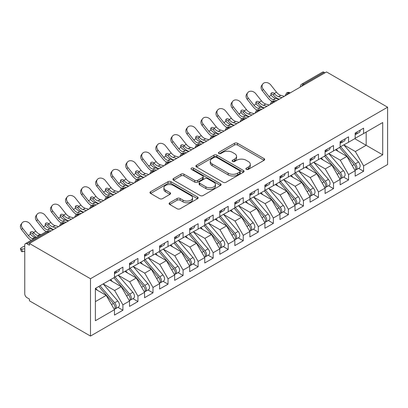<?xml version="1.0" encoding="UTF-8"?>
<svg xmlns="http://www.w3.org/2000/svg" width="408" height="408" viewBox="0 0 408 408"><rect width="100%" height="100%" fill="white"/><g stroke="black" fill="none" stroke-linecap="round" stroke-linejoin="round"><path stroke-width="0.61" d="M246.304 169.371A1.464 0.841 0 0 0 248.375 169.371L264.063 160.313A2.086 1.204 0 0 0 264.675 159.457A2.086 1.204 0 0 0 264.063 158.605L237.481 143.259A2.086 1.204 0 0 0 234.529 143.259L218.841 152.317A1.464 0.841 0 0 0 218.413 152.913A1.464 0.841 0 0 0 218.841 153.515A1.464 0.841 0 0 0 220.906 153.515L222.936 152.342A6.681 3.856 0 0 1 232.387 152.342L234.605 153.617A6.681 3.856 0 0 1 236.558 156.346A6.681 3.856 0 0 1 234.605 159.074L232.575 160.247A1.464 0.841 0 0 0 232.147 160.844A1.464 0.841 0 0 0 232.575 161.441A1.464 0.841 0 0 0 234.641 161.441L236.671 160.268A6.681 3.856 0 0 1 246.121 160.268L248.334 161.548A6.681 3.856 0 0 1 250.293 164.276A6.681 3.856 0 0 1 248.334 167.005L246.304 168.178A1.464 0.841 0 0 0 245.876 168.774A1.464 0.841 0 0 0 246.304 169.371L246.304 168.178M169.703 202.766A2.086 1.204 0 0 0 169.091 203.623A2.086 1.204 0 0 0 169.703 204.474L177.164 208.779A2.086 1.204 0 0 0 180.117 208.779L197.538 198.716A2.086 1.204 0 0 0 198.15 197.865A2.086 1.204 0 0 0 197.538 197.013L170.957 181.667A2.086 1.204 0 0 0 168.004 181.667L150.583 191.729A2.086 1.204 0 0 0 149.971 192.581A2.086 1.204 0 0 0 150.583 193.433L159.589 198.635A2.086 1.204 0 0 0 162.542 198.635L169.998 194.325A2.086 1.204 0 0 0 170.61 193.474A2.086 1.204 0 0 0 169.998 192.622L165.531 190.041A5.584 3.223 0 0 1 163.899 187.762A5.584 3.223 0 0 1 167.346 184.783A5.584 3.223 0 0 1 173.431 185.482L190.929 195.585A5.584 3.223 0 0 1 192.566 197.865A5.584 3.223 0 0 1 189.118 200.843A5.584 3.223 0 0 1 183.029 200.144L180.117 198.461A2.086 1.204 0 0 0 177.164 198.461L169.703 202.766L169.703 204.474M326.522 71.936L387.6 107.202L90.484 278.74L29.407 243.474L326.522 71.936M223.084 182.264A2.086 1.204 0 0 0 226.037 182.264L243.464 172.207A2.086 1.204 0 0 0 244.076 171.35A2.086 1.204 0 0 0 243.464 170.498L216.883 155.152A2.086 1.204 0 0 0 213.93 155.152L196.508 165.214A2.086 1.204 0 0 0 195.896 166.066A2.086 1.204 0 0 0 196.508 166.918L223.084 182.264M191.995 169.687A1.464 0.841 0 0 1 193.479 169.891L193.479 168.157L220.504 183.758A2.086 1.204 0 0 1 221.111 184.61A2.086 1.204 0 0 1 220.504 185.462L203.077 195.524A2.086 1.204 0 0 1 200.124 195.524L173.543 180.178L173.543 178.469A2.086 1.204 0 0 0 172.931 179.321A2.086 1.204 0 0 0 173.543 180.178M173.543 178.469L180.999 174.165A2.086 1.204 0 0 1 183.952 174.165L194.733 180.387A2.086 1.204 0 0 0 197.686 180.387L202.633 177.531A2.086 1.204 0 0 0 203.245 176.679A2.086 1.204 0 0 0 202.633 175.828L191.413 169.351A1.464 0.841 0 0 1 190.985 168.754A1.464 0.841 0 0 1 191.888 167.974A1.464 0.841 0 0 1 193.479 168.157M29.407 243.474L29.407 245.213L26.999 243.821A3.193 1.841 -120 0 0 25.403 243.663A3.193 1.841 -120 0 0 24.745 245.126L24.745 293.765A3.193 1.841 -120 0 0 26.999 297.672L29.407 299.064L29.407 300.798L90.484 336.065L90.484 278.74M90.484 336.065L387.6 164.526L387.6 107.202M354.731 138.684L382.709 154.841L382.709 122.533L363.605 133.559L363.605 128.173L355.179 133.039L355.179 138.424L348.56 142.244L348.56 136.859L340.134 141.724L340.134 147.109L333.52 150.929L333.52 145.549L325.094 150.409L325.094 155.795L318.475 159.615L318.475 154.234L310.049 159.095L310.049 164.48L303.43 168.3L303.43 162.919L295.004 167.78L295.004 173.165L288.385 176.99L288.385 171.605L279.959 176.465L279.959 181.851L273.345 185.676L273.345 180.29L264.92 185.15L264.92 190.536L258.3 194.361L258.3 188.975L249.875 193.836L249.875 199.221L243.255 203.046L243.255 197.661L234.829 202.521L234.829 207.907L228.21 211.732L228.21 206.346L219.785 211.206L219.785 216.592L213.165 220.417L213.165 215.031L204.745 219.892L204.745 225.277L198.125 229.102L198.125 223.717L189.7 228.582L189.7 233.963L183.08 237.787L183.08 232.402L174.655 237.267L174.655 242.648L168.035 246.473L168.035 241.087L159.61 245.953L159.61 251.333L152.99 255.158L152.99 249.773L144.565 254.638L144.565 260.024L137.95 263.843L137.95 258.458L129.525 263.323L129.525 268.709L122.905 272.529L122.905 267.143L114.48 272.009L114.48 277.394L95.375 288.42L95.375 320.734L114.48 309.703L106.207 295.372L95.375 289.119M382.709 154.841L363.605 165.872L355.332 151.541L343.898 144.937M358.606 168.371L363.605 171.258L363.605 165.872M363.605 171.258L355.179 176.118L355.179 170.733L348.56 174.558L340.287 160.227L328.853 153.622M343.561 177.057L348.56 179.943L348.56 174.558M348.56 179.943L340.134 184.804L340.134 179.418L333.52 183.243L325.242 168.912L313.808 162.308M328.517 185.742L333.52 188.629L333.52 183.243M333.52 188.629L325.094 193.489L325.094 188.103L318.475 191.928L310.197 177.597L298.768 170.993L313.37 188.052L310.213 189.878A4.253 2.458 60 0 1 311.855 193.922A4.253 2.458 60 0 1 310.973 195.871A4.253 2.458 60 0 1 310.284 196.064M313.471 194.427L318.475 197.314L318.475 191.928M318.475 197.314L310.049 202.174L310.049 196.794L303.43 200.614L295.157 186.283L283.723 179.683M298.432 203.113L303.43 205.999L303.43 200.614M303.43 205.999L295.004 210.859L295.004 205.479L288.385 209.299L280.112 194.968L268.678 188.369L283.285 205.423L280.123 207.249A4.253 2.458 60 0 1 281.765 211.293A4.253 2.458 60 0 1 280.888 213.241A4.253 2.458 60 0 1 280.199 213.435M283.387 211.798L288.385 214.684L288.385 209.299M288.385 214.684L279.959 219.545L279.959 214.164L273.345 217.984L265.067 203.653L253.633 197.054L268.24 214.108L265.078 215.934A4.253 2.458 60 0 1 266.725 219.978A4.253 2.458 60 0 1 265.843 221.927A4.253 2.458 60 0 1 265.154 222.12M268.342 220.483L273.345 223.37L273.345 217.984M273.345 223.37L264.92 228.235L264.92 222.85L258.3 226.669L250.022 212.339L238.593 205.739M253.297 229.169L258.3 232.055L258.3 226.669M258.3 232.055L249.875 236.921L249.875 231.535L243.255 235.355L234.983 221.024L223.548 214.424M238.257 237.854L243.255 240.74L243.255 235.355M243.255 240.74L234.829 245.606L234.829 240.22L228.21 244.04L219.938 229.709L208.503 223.11M223.212 246.539L228.21 249.426L228.21 244.04M228.21 249.426L219.785 254.291L219.785 248.906L213.165 252.725L204.893 238.394L193.458 231.795M208.167 255.224L213.165 258.111L213.165 252.725M213.165 258.111L204.745 262.976L204.745 257.591L198.125 261.411L189.847 247.08L178.413 240.48M193.122 263.91L198.125 266.796L198.125 261.411M198.125 266.796L189.7 271.662L189.7 266.276L183.08 270.096L174.808 255.765L163.373 249.166M178.077 272.595L183.08 275.482L183.08 270.096M183.08 275.482L174.655 280.347L174.655 274.961L168.035 278.781L159.763 264.45L148.328 257.851M163.037 281.28L168.035 284.167L168.035 278.781M168.035 284.167L159.61 289.032L159.61 283.647L152.99 287.467L144.718 273.136L133.283 266.536M147.992 289.966L152.99 292.852L152.99 287.467M152.99 292.852L144.565 297.718L144.565 292.332L137.95 296.152L129.673 281.821L118.238 275.221M132.947 298.651L137.95 301.538L137.95 296.152M137.95 301.538L129.525 306.403L129.525 301.017L122.905 304.837L114.628 290.506L103.198 283.907M117.902 307.336L122.905 310.223L122.905 304.837M122.905 310.223L114.48 315.088L114.48 309.703M114.48 277.221L122.905 272.529M95.375 301.624L106.207 295.372M129.525 268.535L137.95 263.843M114.628 290.506L121.247 286.686L109.813 280.087M129.525 301.017L121.247 286.686M144.565 259.845L152.99 255.158M129.673 281.821L136.292 278.001L124.858 271.402M144.565 292.332L136.292 278.001M159.61 251.16L168.035 246.473M144.718 273.136L151.337 269.316L139.903 262.711M159.61 283.647L151.337 269.316M174.655 242.474L183.08 237.787M159.763 264.45L166.382 260.63L154.948 254.026M174.655 274.961L166.382 260.63M189.7 233.789L198.125 229.102M174.808 255.765L181.422 251.945L169.993 245.341M189.7 266.276L181.422 251.945M204.745 225.104L213.165 220.417M189.847 247.08L196.467 243.26L185.033 236.655M204.745 257.591L196.467 243.26M219.785 216.419L228.21 211.732M204.893 238.394L211.512 234.575L200.078 227.97M219.785 248.906L211.512 234.575M234.829 207.733L243.255 203.046M219.938 229.709L226.557 225.889L215.123 219.285M234.829 240.22L226.557 225.889M249.875 199.048L258.3 194.361M234.983 221.024L241.602 217.204L230.168 210.599M249.875 231.535L241.602 217.204M264.92 190.363L273.345 185.676M250.022 212.339L256.642 208.519L245.208 201.914M264.92 222.85L256.642 208.519M279.959 181.677L288.385 176.99M265.067 203.653L271.687 199.833L260.253 193.229M279.959 214.164L271.687 199.833M295.004 172.992L303.43 168.3M280.112 194.968L286.732 191.148L275.298 184.544M295.004 205.479L286.732 191.148M310.049 164.307L318.475 159.615M295.157 186.283L301.777 182.458L290.343 175.858M310.049 196.794L301.777 182.458M325.094 155.621L333.52 150.929M310.197 177.597L316.817 173.772L305.383 167.173M325.094 188.103L316.817 173.772M340.134 146.936L348.56 142.244M325.242 168.912L331.862 165.087L320.428 158.488M340.134 179.418L331.862 165.087M325.018 72.808L324.115 72.282L303.465 84.206L304.368 84.726M301.66 86.292A3.193 1.841 120 0 1 303.465 84.206A3.193 1.841 60 0 0 301.874 84.048L322.519 72.124A3.193 1.841 60 0 1 324.115 72.282M355.179 138.251L363.605 133.559M355.332 151.541L366.165 145.289L366.165 132.085L382.709 122.533M340.287 160.227L346.907 156.402L335.473 149.802M355.179 170.733L346.907 156.402M289.252 93.457L288.349 92.932A3.193 1.841 -120 0 0 286.753 92.774A3.193 1.841 -120 0 0 286.717 92.8L285.233 95.498A3.193 1.841 0 0 0 285.263 95.758M274.207 102.143L273.304 101.618A3.193 1.841 -120 0 0 271.708 101.459A3.193 1.841 -120 0 0 271.672 101.485L270.188 104.183A3.193 1.841 0 0 0 270.218 104.443M259.162 110.828L258.259 110.303A3.193 1.841 -120 0 0 256.668 110.145A3.193 1.841 -120 0 0 256.627 110.17L255.143 112.868A3.193 1.841 0 0 0 255.173 113.128M244.122 119.513L243.219 118.988A3.193 1.841 -120 0 0 241.623 118.83A3.193 1.841 -120 0 0 241.582 118.856L240.098 121.553A3.193 1.841 0 0 0 240.134 121.814M229.077 128.199L228.174 127.678A3.193 1.841 -120 0 0 226.578 127.52A3.193 1.841 -120 0 0 226.542 127.541L225.058 130.239A3.193 1.841 0 0 0 225.089 130.499M214.032 136.884L213.129 136.364A3.193 1.841 -120 0 0 211.533 136.206A3.193 1.841 -120 0 0 211.497 136.226L210.013 138.924A3.193 1.841 0 0 0 210.044 139.184M198.987 145.569L198.084 145.049A3.193 1.841 -120 0 0 196.488 144.891A3.193 1.841 -120 0 0 196.452 144.911L194.968 147.609A3.193 1.841 0 0 0 194.999 147.869M183.947 154.255L183.044 153.734A3.193 1.841 -120 0 0 181.448 153.576A3.193 1.841 -120 0 0 181.407 153.597L179.923 156.295A3.193 1.841 0 0 0 179.959 156.555M168.902 162.94L167.999 162.42A3.193 1.841 -120 0 0 166.403 162.262A3.193 1.841 -120 0 0 166.367 162.282L164.883 164.98A3.193 1.841 0 0 0 164.914 165.24M153.857 171.625L152.954 171.105A3.193 1.841 -120 0 0 151.358 170.947A3.193 1.841 -120 0 0 151.322 170.967L149.838 173.665A3.193 1.841 0 0 0 149.869 173.925M138.812 180.311L137.909 179.79A3.193 1.841 -120 0 0 136.313 179.632A3.193 1.841 -120 0 0 136.277 179.653L134.793 182.351A3.193 1.841 0 0 0 134.824 182.611M123.767 188.996L122.864 188.476A3.193 1.841 -120 0 0 121.273 188.317A3.193 1.841 -120 0 0 121.232 188.338L119.748 191.036A3.193 1.841 0 0 0 119.784 191.296M108.727 197.681L107.824 197.161A3.193 1.841 -120 0 0 106.228 197.003A3.193 1.841 -120 0 0 106.192 197.023L104.703 199.721A3.193 1.841 0 0 0 104.739 199.981M93.682 206.366L92.779 205.846A3.193 1.841 -120 0 0 91.183 205.688A3.193 1.841 -120 0 0 91.147 205.709L89.663 208.406A3.193 1.841 0 0 0 89.694 208.666M78.637 215.052L77.734 214.531A3.193 1.841 -120 0 0 76.138 214.373A3.193 1.841 -120 0 0 76.102 214.394L74.618 217.092A3.193 1.841 0 0 0 74.649 217.352M63.592 223.737L62.689 223.217A3.193 1.841 -120 0 0 61.098 223.059A3.193 1.841 -120 0 0 61.057 223.079L59.573 225.777A3.193 1.841 0 0 0 59.604 226.037M246.891 169.575L248.334 168.739A6.681 3.856 0 0 0 250.293 166.015L250.293 164.276M236.558 156.346L236.558 158.085A6.681 3.856 0 0 1 234.605 160.813L233.157 161.65M264.032 160.329L237.481 144.998A2.086 1.204 0 0 0 234.529 144.998L219.422 153.719M243.433 172.222L216.883 156.891A2.086 1.204 0 0 0 213.93 156.891L196.534 166.933M239.771 171.946A1.464 0.841 0 0 0 240.2 171.35A1.464 0.841 0 0 0 239.771 170.753L216.439 157.284A1.464 0.841 0 0 0 214.373 157.284L212.231 158.523A6.681 3.856 0 0 0 210.273 161.252A6.681 3.856 0 0 0 212.231 163.975L228.179 173.186A6.681 3.856 0 0 0 237.629 173.186L239.771 171.946L239.771 173.686A1.464 0.841 0 0 0 240.2 173.089L240.2 171.35M210.273 161.252L210.273 162.986A6.681 3.856 0 0 0 212.231 165.714L212.231 163.975M239.771 173.686L237.629 174.92A6.681 3.856 0 0 1 228.179 174.92L212.231 165.714M173.573 180.193L180.999 175.904L180.999 174.165M203.245 176.679L203.245 178.418A2.086 1.204 0 0 1 202.633 179.27L197.686 182.126A2.086 1.204 0 0 1 194.733 182.126L183.952 175.904A2.086 1.204 0 0 0 180.999 175.904M193.479 169.891L220.473 185.477M205.918 186.849A5.584 3.223 0 0 0 212.007 187.547A5.584 3.223 0 0 0 215.455 184.564A5.584 3.223 0 0 0 213.817 182.284L207.657 178.724A2.086 1.204 0 0 0 204.699 178.724L199.752 181.58A2.086 1.204 0 0 0 199.145 182.437A2.086 1.204 0 0 0 199.752 183.289L205.918 186.849L205.918 188.583A5.584 3.223 0 0 0 212.007 189.281A5.584 3.223 0 0 0 215.455 186.303L215.455 184.564M199.145 182.437L199.145 184.171A2.086 1.204 0 0 0 199.752 185.023L199.752 183.289M205.918 188.583L199.752 185.023M192.566 197.865L192.566 199.604A5.584 3.223 0 0 1 189.118 202.582A5.584 3.223 0 0 1 183.029 201.884L180.117 200.201A2.086 1.204 0 0 0 177.164 200.201L169.733 204.49M163.899 187.762L163.899 189.501A5.584 3.223 0 0 0 165.531 191.78L165.531 190.041M169.973 194.346L165.531 191.78M197.513 198.737L170.957 183.406A2.086 1.204 0 0 0 168.004 183.406L150.608 193.448M340.721 146.773L355.343 163.822A4.253 2.458 60 0 1 356.985 167.867A4.253 2.458 60 0 1 356.102 169.815L359.264 167.989A4.253 2.458 -120 0 0 360.147 166.041A4.253 2.458 -120 0 0 358.505 161.996L343.878 144.952M356.102 169.815A4.253 2.458 60 0 1 355.414 170.009M339.517 147.466L354.139 164.516A4.253 2.458 60 0 1 355.781 168.56A4.253 2.458 60 0 1 355.011 170.437M263.879 107.778A5.319 1.071 -21.6 0 0 263.573 107.931M338.089 151.312L336.355 149.292M355.179 134.691A4.253 2.458 -120 0 0 355.781 132.957A4.253 2.458 -120 0 0 355.776 132.697M355.414 134.405A4.253 2.458 -120 0 0 356.102 134.212A4.253 2.458 -120 0 0 356.985 132.263A4.253 2.458 -120 0 0 356.98 132.003M360.137 130.178A4.253 2.458 60 0 1 360.147 130.438A4.253 2.458 60 0 1 359.264 132.386L356.102 134.212M262.283 90.688A5.319 4.208 -143.8 0 1 261.752 85.374L262.752 84.012A5.319 4.208 36.2 0 0 263.282 89.321L262.283 90.688L268 97.905A10.639 6.14 -120 0 0 271.886 101.368M284.294 96.319L280.76 95.339A7.869 4.544 60 0 1 276.517 92.193L270.805 84.981A5.319 4.208 36.2 0 0 262.752 84.012M279.026 99.358L275.492 98.379A7.869 4.544 -120 0 1 271.361 95.37L271.259 95.232A2.127 1.683 -143.8 0 1 271.147 93.248A2.127 1.683 -143.8 0 1 271.57 92.871A2.127 1.683 -143.8 0 1 274.258 93.503L274.37 93.631A7.869 4.544 -120 0 0 278.501 96.64L280.76 95.339M276.772 100.659L273.238 99.679A7.869 4.544 60 0 1 268.994 96.538L263.282 89.321M282.035 97.619L278.501 96.64M274.37 93.631L273.258 94.865A2.127 1.683 36.2 0 0 270.881 94.1M273.37 94.998A10.639 6.14 -120 0 0 278.995 99.108L279.307 99.195M325.676 155.458L340.298 172.507A4.253 2.458 60 0 1 341.94 176.552A4.253 2.458 60 0 1 341.062 178.5L344.219 176.674A4.253 2.458 -120 0 0 345.102 174.726A4.253 2.458 -120 0 0 343.46 170.682L328.833 153.637M341.062 178.5A4.253 2.458 60 0 1 340.374 178.694M324.472 156.152L339.094 173.201A4.253 2.458 60 0 1 340.736 177.245A4.253 2.458 60 0 1 339.966 179.122M248.834 116.464A5.319 1.071 -21.6 0 0 248.528 116.617M323.044 159.997L321.31 157.978M310.631 164.144L325.258 181.193A4.253 2.458 60 0 1 326.9 185.237A4.253 2.458 60 0 1 326.017 187.185L329.174 185.359A4.253 2.458 -120 0 0 330.057 183.411A4.253 2.458 -120 0 0 328.415 179.367L313.793 162.323M326.017 187.185A4.253 2.458 60 0 1 325.329 187.379M309.427 164.837L324.054 181.886A4.253 2.458 60 0 1 325.696 185.931A4.253 2.458 60 0 1 324.921 187.808M233.794 125.149A5.319 1.071 -21.6 0 0 233.483 125.302M308.004 168.683L306.27 166.663M310.973 195.871L314.135 194.045A4.253 2.458 -120 0 0 315.012 192.097A4.253 2.458 -120 0 0 313.37 188.052M294.382 173.528L309.009 190.572A4.253 2.458 60 0 1 310.651 194.616A4.253 2.458 60 0 1 309.876 196.493M218.749 133.834A5.319 1.071 -21.6 0 0 218.443 133.987M292.959 177.368L291.225 175.348M295.586 172.829L310.213 189.878M280.546 181.514L295.168 198.563A4.253 2.458 60 0 1 296.81 202.608A4.253 2.458 60 0 1 295.928 204.556L299.09 202.73A4.253 2.458 -120 0 0 299.972 200.782A4.253 2.458 -120 0 0 298.325 196.738L283.703 179.693M295.928 204.556A4.253 2.458 60 0 1 295.239 204.75M279.342 182.213L293.964 199.257A4.253 2.458 60 0 1 295.606 203.301A4.253 2.458 60 0 1 294.836 205.178M203.704 142.519A5.319 1.071 -21.6 0 0 203.398 142.673M277.914 186.053L276.18 184.034M340.134 143.381A4.253 2.458 -120 0 0 340.736 141.642A4.253 2.458 -120 0 0 340.731 141.382M340.374 143.091A4.253 2.458 -120 0 0 341.062 142.897A4.253 2.458 -120 0 0 341.94 140.949A4.253 2.458 -120 0 0 341.935 140.689M345.091 138.863A4.253 2.458 60 0 1 345.102 139.123A4.253 2.458 60 0 1 344.219 141.071L341.062 142.897M247.243 99.373A5.319 4.208 -143.8 0 1 246.707 94.059L247.707 92.698A5.319 4.208 36.2 0 0 248.237 98.007L247.243 99.373L252.955 106.59A10.639 6.14 -120 0 0 256.841 110.053M269.249 105.004L265.715 104.025A7.869 4.544 60 0 1 261.472 100.878L255.76 93.667A5.319 4.208 36.2 0 0 247.707 92.698M263.981 108.043L260.452 107.064A7.869 4.544 -120 0 1 256.316 104.055L256.214 103.918A2.127 1.683 -143.8 0 1 256.102 101.934A2.127 1.683 -143.8 0 1 256.525 101.556A2.127 1.683 -143.8 0 1 259.213 102.189L259.325 102.316A7.869 4.544 -120 0 0 263.461 105.325L265.715 104.025M261.727 109.344L258.193 108.365A7.869 4.544 60 0 1 253.954 105.223L248.237 98.007M266.99 106.304L263.461 105.325M259.325 102.316L258.213 103.55A2.127 1.683 36.2 0 0 255.836 102.785M258.325 103.683A10.639 6.14 -120 0 0 263.95 107.794L264.262 107.88M325.094 152.067A4.253 2.458 -120 0 0 325.696 150.328A4.253 2.458 -120 0 0 325.686 150.067M325.329 151.776A4.253 2.458 -120 0 0 326.017 151.582A4.253 2.458 -120 0 0 326.9 149.634A4.253 2.458 -120 0 0 326.89 149.374M330.052 147.548A4.253 2.458 60 0 1 330.057 147.808A4.253 2.458 60 0 1 329.174 149.756L326.017 151.582M232.198 108.059A5.319 4.208 -143.8 0 1 231.662 102.75L232.662 101.383A5.319 4.208 36.2 0 0 233.197 106.692L232.198 108.059L237.91 115.275A10.639 6.14 -120 0 0 241.801 118.738M254.204 113.689L250.67 112.71A7.869 4.544 60 0 1 246.432 109.568L240.715 102.352A5.319 4.208 36.2 0 0 232.662 101.383M248.941 116.729L245.407 115.75A7.869 4.544 -120 0 1 241.276 112.741L241.169 112.603A2.127 1.683 -143.8 0 1 241.062 110.619A2.127 1.683 -143.8 0 1 241.485 110.242A2.127 1.683 -143.8 0 1 244.168 110.874L244.28 111.007A7.869 4.544 -120 0 0 248.416 114.011L250.67 112.71M246.682 118.034L243.148 117.05A7.869 4.544 60 0 1 238.91 113.909L233.197 106.692M251.95 114.99L248.416 114.011M244.28 111.007L243.168 112.236A2.127 1.683 36.2 0 0 240.791 111.471M243.285 112.368A10.639 6.14 -120 0 0 248.906 116.484L249.217 116.566M310.049 160.752A4.253 2.458 -120 0 0 310.651 159.013A4.253 2.458 -120 0 0 310.641 158.753M310.284 160.461A4.253 2.458 -120 0 0 310.973 160.268A4.253 2.458 -120 0 0 311.855 158.319A4.253 2.458 -120 0 0 311.845 158.059M315.007 156.233A4.253 2.458 60 0 1 315.012 156.494A4.253 2.458 60 0 1 314.135 158.442L310.973 160.268M217.153 116.744A5.319 4.208 -143.8 0 1 216.623 111.435L217.617 110.068A5.319 4.208 36.2 0 0 218.153 115.377L217.153 116.744L222.865 123.961A10.639 6.14 -120 0 0 226.756 127.424M239.159 122.374L235.63 121.395A7.869 4.544 60 0 1 231.387 118.254L225.675 111.037A5.319 4.208 36.2 0 0 217.617 110.068M233.896 125.414L230.362 124.435A7.869 4.544 -120 0 1 226.231 121.426L226.124 121.288A2.127 1.683 -143.8 0 1 226.017 119.304A2.127 1.683 -143.8 0 1 226.44 118.927A2.127 1.683 -143.8 0 1 229.123 119.559L229.24 119.692A7.869 4.544 -120 0 0 233.371 122.696L235.63 121.395M231.637 126.72L228.108 125.735A7.869 4.544 60 0 1 223.864 122.594L218.153 115.377M236.905 123.675L233.371 122.696M229.24 119.692L228.128 120.921A2.127 1.683 36.2 0 0 225.751 120.156M228.24 121.054A10.639 6.14 -120 0 0 233.861 125.169L234.177 125.256M295.004 169.437A4.253 2.458 -120 0 0 295.606 167.698A4.253 2.458 -120 0 0 295.601 167.438M295.239 169.147A4.253 2.458 -120 0 0 295.928 168.953A4.253 2.458 -120 0 0 296.81 167.005A4.253 2.458 -120 0 0 296.805 166.744M299.962 164.919A4.253 2.458 60 0 1 299.972 165.179A4.253 2.458 60 0 1 299.09 167.127L295.928 168.953M202.108 125.429A5.319 4.208 -143.8 0 1 201.578 120.12L202.577 118.754A5.319 4.208 36.2 0 0 203.108 124.063L202.108 125.429L207.82 132.646A10.639 6.14 -120 0 0 211.711 136.109M224.114 131.06L220.585 130.081A7.869 4.544 60 0 1 216.342 126.939L210.63 119.722A5.319 4.208 36.2 0 0 202.577 118.754M218.851 134.099L215.317 133.12A7.869 4.544 -120 0 1 211.186 130.111L211.084 129.974A2.127 1.683 -143.8 0 1 210.972 127.99A2.127 1.683 -143.8 0 1 211.395 127.612A2.127 1.683 -143.8 0 1 214.083 128.245L214.195 128.377A7.869 4.544 -120 0 0 218.326 131.381L220.585 130.081M216.597 135.405L213.063 134.421A7.869 4.544 60 0 1 208.82 131.279L203.108 124.063M221.86 132.365L218.326 131.381M214.195 128.377L213.083 129.606A2.127 1.683 36.2 0 0 210.707 128.841M213.195 129.739A10.639 6.14 -120 0 0 218.821 133.855L219.132 133.941M280.888 213.241L284.045 211.415A4.253 2.458 -120 0 0 284.927 209.467A4.253 2.458 -120 0 0 283.285 205.423M264.297 190.898L278.919 207.942A4.253 2.458 60 0 1 280.561 211.987A4.253 2.458 60 0 1 279.791 213.863M188.659 151.205A5.319 1.071 -21.6 0 0 188.353 151.358M262.869 194.744L261.135 192.719M265.501 190.199L280.123 207.249M279.959 178.123A4.253 2.458 -120 0 0 280.561 176.384A4.253 2.458 -120 0 0 280.556 176.123M280.199 177.832A4.253 2.458 -120 0 0 280.888 177.638A4.253 2.458 -120 0 0 281.765 175.69A4.253 2.458 -120 0 0 281.76 175.43M284.917 173.604A4.253 2.458 60 0 1 284.927 173.864A4.253 2.458 60 0 1 284.045 175.812L280.888 177.638M187.063 134.115A5.319 4.208 -143.8 0 1 186.532 128.806L187.532 127.439A5.319 4.208 36.2 0 0 188.062 132.748L187.063 134.115L192.78 141.331A10.639 6.14 -120 0 0 196.666 144.794M209.075 139.745L205.54 138.766A7.869 4.544 60 0 1 201.297 135.624L195.585 128.408A5.319 4.208 36.2 0 0 187.532 127.439M203.806 142.785L200.277 141.805A7.869 4.544 -120 0 1 196.141 138.796L196.039 138.659A2.127 1.683 -143.8 0 1 195.927 136.675A2.127 1.683 -143.8 0 1 196.35 136.298A2.127 1.683 -143.8 0 1 199.038 136.93L199.15 137.062A7.869 4.544 -120 0 0 203.286 140.066L205.54 138.766M201.552 144.09L198.018 143.106A7.869 4.544 60 0 1 193.774 139.964L188.062 132.748M206.815 141.051L203.286 140.066M199.15 137.062L198.038 138.292A2.127 1.683 36.2 0 0 195.661 137.527M198.15 138.424A10.639 6.14 -120 0 0 203.776 142.54L204.087 142.627M265.843 221.927L269 220.101A4.253 2.458 -120 0 0 269.882 218.153A4.253 2.458 -120 0 0 268.24 214.108M249.252 199.583L263.879 216.628A4.253 2.458 60 0 1 265.521 220.672A4.253 2.458 60 0 1 264.746 222.549M173.614 159.89A5.319 1.071 -21.6 0 0 173.308 160.043M247.829 203.429L246.095 201.404M250.456 198.885L265.078 215.934M264.92 186.808A4.253 2.458 -120 0 0 265.521 185.069A4.253 2.458 -120 0 0 265.511 184.809M265.154 186.517A4.253 2.458 -120 0 0 265.843 186.323A4.253 2.458 -120 0 0 266.725 184.375A4.253 2.458 -120 0 0 266.715 184.115M269.872 182.289A4.253 2.458 60 0 1 269.882 182.549A4.253 2.458 60 0 1 269 184.498L265.843 186.323M172.023 142.8A5.319 4.208 -143.8 0 1 171.488 137.491L172.487 136.124A5.319 4.208 36.2 0 0 173.018 141.433L172.023 142.8L177.735 150.016A10.639 6.14 -120 0 0 181.626 153.479M194.029 148.43L190.495 147.451A7.869 4.544 60 0 1 186.257 144.31L180.54 137.093A5.319 4.208 36.2 0 0 172.487 136.124M188.766 151.47L185.232 150.491A7.869 4.544 -120 0 1 181.096 147.482L180.994 147.344A2.127 1.683 -143.8 0 1 180.887 145.36A2.127 1.683 -143.8 0 1 181.31 144.983A2.127 1.683 -143.8 0 1 183.993 145.615L184.105 145.748A7.869 4.544 -120 0 0 188.241 148.752L190.495 147.451M186.507 152.776L182.973 151.791A7.869 4.544 60 0 1 178.735 148.65L173.018 141.433M191.77 149.736L188.241 148.752M184.105 145.748L182.993 146.977A2.127 1.683 36.2 0 0 180.617 146.212M183.11 147.109A10.639 6.14 -120 0 0 188.731 151.225L189.042 151.312M235.411 207.57L250.038 224.619A4.253 2.458 60 0 1 251.68 228.664A4.253 2.458 60 0 1 250.798 230.612L253.96 228.786A4.253 2.458 -120 0 0 254.837 226.838A4.253 2.458 -120 0 0 253.195 222.794L238.573 205.749M250.798 230.612A4.253 2.458 60 0 1 250.109 230.806M234.207 208.269L248.834 225.313A4.253 2.458 60 0 1 250.476 229.357A4.253 2.458 60 0 1 249.701 231.239M158.574 168.575A5.319 1.071 -21.6 0 0 158.263 168.728M232.784 212.114L231.05 210.089M249.875 195.493A4.253 2.458 -120 0 0 250.476 193.754A4.253 2.458 -120 0 0 250.466 193.494M250.109 195.203A4.253 2.458 -120 0 0 250.798 195.009A4.253 2.458 -120 0 0 251.68 193.061A4.253 2.458 -120 0 0 251.67 192.8M254.832 190.975A4.253 2.458 60 0 1 254.837 191.235A4.253 2.458 60 0 1 253.96 193.183L250.798 195.009M156.978 151.485A5.319 4.208 -143.8 0 1 156.448 146.176L157.442 144.809A5.319 4.208 36.2 0 0 157.978 150.119L156.978 151.485L162.69 158.702A10.639 6.14 -120 0 0 166.581 162.165M178.984 157.116L175.45 156.136A7.869 4.544 60 0 1 171.212 152.995L165.5 145.778A5.319 4.208 36.2 0 0 157.442 144.809M173.721 160.155L170.187 159.176A7.869 4.544 -120 0 1 166.056 156.167L165.949 156.029A2.127 1.683 -143.8 0 1 165.842 154.046A2.127 1.683 -143.8 0 1 166.265 153.668A2.127 1.683 -143.8 0 1 168.948 154.3L169.065 154.433A7.869 4.544 -120 0 0 173.196 157.437L175.45 156.136M171.462 161.461L167.933 160.482A7.869 4.544 60 0 1 163.69 157.335L157.978 150.119M176.73 158.421L173.196 157.437M169.065 154.433L167.953 155.662A2.127 1.683 36.2 0 0 165.571 154.897M168.065 155.795A10.639 6.14 -120 0 0 173.686 159.911L173.997 159.997M220.371 216.255L234.993 233.305A4.253 2.458 60 0 1 236.635 237.349A4.253 2.458 60 0 1 235.753 239.297L238.915 237.471A4.253 2.458 -120 0 0 239.797 235.523A4.253 2.458 -120 0 0 238.15 231.479L223.528 214.435M235.753 239.297A4.253 2.458 60 0 1 235.064 239.496M219.167 216.954L233.789 233.998A4.253 2.458 60 0 1 235.431 238.043A4.253 2.458 60 0 1 234.661 239.924M143.529 177.261A5.319 1.071 -21.6 0 0 143.223 177.414M217.739 220.799L216.005 218.775M234.829 204.179A4.253 2.458 -120 0 0 235.431 202.439A4.253 2.458 -120 0 0 235.426 202.179M235.064 203.888A4.253 2.458 -120 0 0 235.753 203.694A4.253 2.458 -120 0 0 236.635 201.746A4.253 2.458 -120 0 0 236.625 201.486M239.787 199.66A4.253 2.458 60 0 1 239.797 199.92A4.253 2.458 60 0 1 238.915 201.868L235.753 203.694M141.933 160.171A5.319 4.208 -143.8 0 1 141.403 154.861L142.402 153.495A5.319 4.208 36.2 0 0 142.933 158.804L141.933 160.171L147.645 167.387A10.639 6.14 -120 0 0 151.536 170.85M163.94 165.801L160.41 164.822A7.869 4.544 60 0 1 156.167 161.68L150.455 154.464A5.319 4.208 36.2 0 0 142.402 153.495M158.676 168.841L155.142 167.861A7.869 4.544 -120 0 1 151.011 164.852L150.909 164.715A2.127 1.683 -143.8 0 1 150.797 162.731A2.127 1.683 -143.8 0 1 151.22 162.353A2.127 1.683 -143.8 0 1 153.908 162.986L154.02 163.118A7.869 4.544 -120 0 0 158.151 166.122L160.41 164.822M156.422 170.146L152.888 169.167A7.869 4.544 60 0 1 148.645 166.02L142.933 158.804M161.685 167.107L158.151 166.122M154.02 163.118L152.908 164.347A2.127 1.683 36.2 0 0 150.532 163.583M153.02 164.48A10.639 6.14 -120 0 0 158.646 168.596L158.957 168.683M205.326 224.941L219.948 241.99A4.253 2.458 60 0 1 221.59 246.034A4.253 2.458 60 0 1 220.713 247.982L223.87 246.157A4.253 2.458 -120 0 0 224.752 244.208A4.253 2.458 -120 0 0 223.11 240.164L208.483 223.12M220.713 247.982A4.253 2.458 60 0 1 220.019 248.181M204.122 225.639L218.744 242.684A4.253 2.458 60 0 1 220.386 246.728A4.253 2.458 60 0 1 219.616 248.61M128.484 185.946A5.319 1.071 -21.6 0 0 128.178 186.099M202.694 229.485L200.96 227.46M219.785 212.864A4.253 2.458 -120 0 0 220.386 211.125A4.253 2.458 -120 0 0 220.381 210.865M220.019 212.573A4.253 2.458 -120 0 0 220.713 212.379A4.253 2.458 -120 0 0 221.59 210.431A4.253 2.458 -120 0 0 221.585 210.171M224.742 208.345A4.253 2.458 60 0 1 224.752 208.605A4.253 2.458 60 0 1 223.87 210.554L220.713 212.379M126.888 168.856A5.319 4.208 -143.8 0 1 126.358 163.547L127.357 162.18A5.319 4.208 36.2 0 0 127.888 167.489L126.888 168.856L132.605 176.072A10.639 6.14 -120 0 0 136.491 179.535M148.9 174.486L145.365 173.507A7.869 4.544 60 0 1 141.122 170.365L135.41 163.149A5.319 4.208 36.2 0 0 127.357 162.18M143.631 177.526L140.097 176.547A7.869 4.544 -120 0 1 135.966 173.538L135.864 173.4A2.127 1.683 -143.8 0 1 135.752 171.416A2.127 1.683 -143.8 0 1 136.175 171.039A2.127 1.683 -143.8 0 1 138.863 171.671L138.975 171.804A7.869 4.544 -120 0 0 143.106 174.813L145.365 173.507M141.377 178.832L137.843 177.852A7.869 4.544 60 0 1 133.6 174.706L127.888 167.489M146.64 175.792L143.106 174.813M138.975 171.804L137.863 173.038A2.127 1.683 36.2 0 0 135.487 172.268M137.975 173.165A10.639 6.14 -120 0 0 143.601 177.281L143.912 177.368M190.281 233.631L204.903 250.675A4.253 2.458 60 0 1 206.55 254.72A4.253 2.458 60 0 1 205.668 256.668L208.825 254.842A4.253 2.458 -120 0 0 209.707 252.894A4.253 2.458 -120 0 0 208.065 248.849L193.438 231.805M205.668 256.668A4.253 2.458 60 0 1 204.979 256.867M189.077 234.325L203.699 251.369A4.253 2.458 60 0 1 205.346 255.413A4.253 2.458 60 0 1 204.571 257.295M113.439 194.631A5.319 1.071 -21.6 0 0 113.133 194.784M187.654 238.17L185.921 236.145M204.745 221.549A4.253 2.458 -120 0 0 205.346 219.81A4.253 2.458 -120 0 0 205.336 219.55M204.979 221.264A4.253 2.458 -120 0 0 205.668 221.065A4.253 2.458 -120 0 0 206.55 219.116A4.253 2.458 -120 0 0 206.54 218.856M209.697 217.031A4.253 2.458 60 0 1 209.707 217.291A4.253 2.458 60 0 1 208.825 219.239L205.668 221.065M111.848 177.541A5.319 4.208 -143.8 0 1 111.313 172.232L112.312 170.865A5.319 4.208 36.2 0 0 112.843 176.179L111.848 177.541L117.56 184.758A10.639 6.14 -120 0 0 121.451 188.221M133.855 183.172L130.32 182.192A7.869 4.544 60 0 1 126.077 179.051L120.365 171.834A5.319 4.208 36.2 0 0 112.312 170.865M128.586 186.211L125.057 185.232A7.869 4.544 -120 0 1 120.921 182.223L120.819 182.085A2.127 1.683 -143.8 0 1 120.707 180.101A2.127 1.683 -143.8 0 1 121.135 179.724A2.127 1.683 -143.8 0 1 123.818 180.356L123.93 180.489A7.869 4.544 -120 0 0 128.066 183.498L130.32 182.192M126.332 187.517L122.798 186.538A7.869 4.544 60 0 1 118.56 183.391L112.843 176.179M131.595 184.477L128.066 183.498M123.93 180.489L122.818 181.723A2.127 1.683 36.2 0 0 120.442 180.953M122.936 181.856A10.639 6.14 -120 0 0 128.556 185.966L128.867 186.053M175.236 242.316L189.863 259.361A4.253 2.458 60 0 1 191.505 263.405A4.253 2.458 60 0 1 190.623 265.353L193.78 263.527A4.253 2.458 -120 0 0 194.662 261.579A4.253 2.458 -120 0 0 193.02 257.535L178.398 240.49M190.623 265.353A4.253 2.458 60 0 1 189.934 265.552M174.032 243.01L188.659 260.054A4.253 2.458 60 0 1 190.301 264.098A4.253 2.458 60 0 1 189.526 265.98M98.399 203.317A5.319 1.071 -21.6 0 0 98.088 203.47M172.609 246.855L170.876 244.831M189.7 230.234A4.253 2.458 -120 0 0 190.301 228.495A4.253 2.458 -120 0 0 190.291 228.235M189.934 229.949A4.253 2.458 -120 0 0 190.623 229.75A4.253 2.458 -120 0 0 191.505 227.802A4.253 2.458 -120 0 0 191.495 227.542M194.657 225.716A4.253 2.458 60 0 1 194.662 225.976A4.253 2.458 60 0 1 193.78 227.924L190.623 229.75M96.803 186.226A5.319 4.208 -143.8 0 1 96.273 180.917L97.267 179.551A5.319 4.208 36.2 0 0 97.803 184.865L96.803 186.226L102.515 193.443A10.639 6.14 -120 0 0 106.406 196.906M118.81 191.857L115.275 190.878A7.869 4.544 60 0 1 111.037 187.736L105.325 180.52A5.319 4.208 36.2 0 0 97.267 179.551M113.546 194.897L110.012 193.917A7.869 4.544 -120 0 1 105.881 190.908L105.774 190.771A2.127 1.683 -143.8 0 1 105.667 188.787A2.127 1.683 -143.8 0 1 106.09 188.409A2.127 1.683 -143.8 0 1 108.773 189.042L108.89 189.174A7.869 4.544 -120 0 0 113.021 192.183L115.275 190.878M111.287 196.202L107.753 195.223A7.869 4.544 60 0 1 103.515 192.076L97.803 184.865M116.555 193.162L113.021 192.183M108.89 189.174L107.773 190.409A2.127 1.683 36.2 0 0 105.397 189.638M107.891 190.541A10.639 6.14 -120 0 0 113.511 194.652L113.822 194.738M160.191 251.002L174.818 268.046A4.253 2.458 60 0 1 176.46 272.09A4.253 2.458 60 0 1 175.578 274.038L178.74 272.212A4.253 2.458 -120 0 0 179.617 270.264A4.253 2.458 -120 0 0 177.975 266.225L163.353 249.176M175.578 274.038A4.253 2.458 60 0 1 174.889 274.237M158.987 251.695L173.614 268.739A4.253 2.458 60 0 1 175.256 272.784A4.253 2.458 60 0 1 174.481 274.666M83.354 212.002A5.319 1.071 -21.6 0 0 83.048 212.155M157.565 255.541L155.831 253.516M174.655 238.92A4.253 2.458 -120 0 0 175.256 237.181A4.253 2.458 -120 0 0 175.246 236.921M174.889 238.634A4.253 2.458 -120 0 0 175.578 238.435A4.253 2.458 -120 0 0 176.46 236.487A4.253 2.458 -120 0 0 176.45 236.227M179.612 234.401A4.253 2.458 60 0 1 179.617 234.661A4.253 2.458 60 0 1 178.74 236.609L175.578 238.435M81.758 194.912A5.319 4.208 -143.8 0 1 81.228 189.603L82.227 188.236A5.319 4.208 36.2 0 0 82.758 193.55L81.758 194.912L87.47 202.128A10.639 6.14 -120 0 0 91.361 205.591M103.765 200.542L100.235 199.563A7.869 4.544 60 0 1 95.992 196.421L90.28 189.205A5.319 4.208 36.2 0 0 82.227 188.236M98.501 203.582L94.967 202.603A7.869 4.544 -120 0 1 90.836 199.594L90.734 199.456A2.127 1.683 -143.8 0 1 90.622 197.472A2.127 1.683 -143.8 0 1 91.045 197.095A2.127 1.683 -143.8 0 1 93.728 197.727L93.845 197.86A7.869 4.544 -120 0 0 97.976 200.869L100.235 199.563M96.242 204.887L92.713 203.908A7.869 4.544 60 0 1 88.47 200.761L82.758 193.55M101.51 201.848L97.976 200.869M93.845 197.86L92.733 199.094A2.127 1.683 36.2 0 0 90.357 198.324M92.846 199.226A10.639 6.14 -120 0 0 98.471 203.337L98.782 203.424M145.151 259.687L159.773 276.731A4.253 2.458 60 0 1 161.415 280.775A4.253 2.458 60 0 1 160.533 282.724L163.695 280.898A4.253 2.458 -120 0 0 164.577 278.95A4.253 2.458 -120 0 0 162.935 274.91L148.308 257.861M160.533 282.724A4.253 2.458 60 0 1 159.844 282.923M143.947 260.38L158.569 277.425A4.253 2.458 60 0 1 160.211 281.469A4.253 2.458 60 0 1 159.441 283.351M68.309 220.687A5.319 1.071 -21.6 0 0 68.003 220.84M142.519 264.226L140.786 262.201M159.61 247.605A4.253 2.458 -120 0 0 160.211 245.866A4.253 2.458 -120 0 0 160.206 245.606M159.844 247.319A4.253 2.458 -120 0 0 160.533 247.121A4.253 2.458 -120 0 0 161.415 245.172A4.253 2.458 -120 0 0 161.41 244.912M164.567 243.091A4.253 2.458 60 0 1 164.577 243.346A4.253 2.458 60 0 1 163.695 245.295L160.533 247.121M66.713 203.597A5.319 4.208 -143.8 0 1 66.183 198.288L67.182 196.921A5.319 4.208 36.2 0 0 67.713 202.235L66.713 203.597L72.43 210.814A10.639 6.14 -120 0 0 76.316 214.276M88.725 209.227L85.19 208.248A7.869 4.544 60 0 1 80.947 205.107L75.235 197.89A5.319 4.208 36.2 0 0 67.182 196.921M83.456 212.267L79.922 211.288A7.869 4.544 -120 0 1 75.791 208.279L75.689 208.141A2.127 1.683 -143.8 0 1 75.577 206.157A2.127 1.683 -143.8 0 1 76 205.78A2.127 1.683 -143.8 0 1 78.688 206.412L78.8 206.545A7.869 4.544 -120 0 0 82.931 209.554L85.19 208.248M81.202 213.573L77.668 212.594A7.869 4.544 60 0 1 73.425 209.447L67.713 202.235M86.465 210.533L82.931 209.554M78.8 206.545L77.688 207.779A2.127 1.683 36.2 0 0 75.312 207.009M77.801 207.912A10.639 6.14 -120 0 0 83.426 212.022L83.737 212.109M130.106 268.372L144.728 285.416A4.253 2.458 60 0 1 146.37 289.461A4.253 2.458 60 0 1 145.493 291.409L148.65 289.583A4.253 2.458 -120 0 0 149.532 287.64A4.253 2.458 -120 0 0 147.89 283.596L133.263 266.546M145.493 291.409A4.253 2.458 60 0 1 144.804 291.608M128.903 269.066L143.524 286.11A4.253 2.458 60 0 1 145.166 290.154A4.253 2.458 60 0 1 144.396 292.036M53.264 229.373A5.319 1.071 -21.6 0 0 52.958 229.526M127.474 272.911L125.741 270.892M144.565 256.29A4.253 2.458 -120 0 0 145.166 254.551A4.253 2.458 -120 0 0 145.161 254.291M144.804 256.005A4.253 2.458 -120 0 0 145.493 255.806A4.253 2.458 -120 0 0 146.37 253.858A4.253 2.458 -120 0 0 146.365 253.597M149.522 251.777A4.253 2.458 60 0 1 149.532 252.032A4.253 2.458 60 0 1 148.65 253.98L145.493 255.806M51.673 212.282A5.319 4.208 -143.8 0 1 51.138 206.973L52.137 205.606A5.319 4.208 36.2 0 0 52.668 210.921L51.673 212.282L57.385 219.499A10.639 6.14 -120 0 0 61.271 222.962M73.68 217.913L70.145 216.934A7.869 4.544 60 0 1 65.902 213.792L60.19 206.576A5.319 4.208 36.2 0 0 52.137 205.606M68.411 220.952L64.882 219.973A7.869 4.544 -120 0 1 60.746 216.969L60.644 216.826A2.127 1.683 -143.8 0 1 60.532 214.843A2.127 1.683 -143.8 0 1 60.96 214.465A2.127 1.683 -143.8 0 1 63.643 215.098L63.755 215.23A7.869 4.544 -120 0 0 67.891 218.239L70.145 216.934M66.157 222.258L62.623 221.279A7.869 4.544 60 0 1 58.385 218.132L52.668 210.921M71.42 219.218L67.891 218.239M63.755 215.23L62.643 216.464A2.127 1.683 36.2 0 0 60.267 215.694M62.755 216.597A10.639 6.14 -120 0 0 68.381 220.708L68.692 220.794M115.061 277.058L129.688 294.102A4.253 2.458 60 0 1 131.33 298.146A4.253 2.458 60 0 1 130.448 300.094L133.605 298.268A4.253 2.458 -120 0 0 134.487 296.325A4.253 2.458 -120 0 0 132.845 292.281L118.223 275.232M130.448 300.094A4.253 2.458 60 0 1 129.759 300.293M113.858 277.751L128.484 294.795A4.253 2.458 60 0 1 130.126 298.84A4.253 2.458 60 0 1 129.351 300.721M112.435 281.596L110.701 279.577M129.525 264.976A4.253 2.458 -120 0 0 130.126 263.236A4.253 2.458 -120 0 0 130.116 262.976M129.759 264.69A4.253 2.458 -120 0 0 130.448 264.491A4.253 2.458 -120 0 0 131.33 262.543A4.253 2.458 -120 0 0 131.32 262.283M134.482 260.462A4.253 2.458 60 0 1 134.487 260.717A4.253 2.458 60 0 1 133.605 262.665L130.448 264.491M36.628 220.968A5.319 4.208 -143.8 0 1 36.093 215.659L37.092 214.292A5.319 4.208 36.2 0 0 37.628 219.606L36.628 220.968L42.34 228.184A10.639 6.14 -120 0 0 46.232 231.647M58.635 226.598L55.1 225.619A7.869 4.544 60 0 1 50.862 222.477L45.145 215.261A5.319 4.208 36.2 0 0 37.092 214.292M53.372 229.638L49.837 228.659A7.869 4.544 -120 0 1 45.706 225.655L45.599 225.512A2.127 1.683 -143.8 0 1 45.492 223.528A2.127 1.683 -143.8 0 1 45.915 223.151A2.127 1.683 -143.8 0 1 48.598 223.783L48.71 223.916A7.869 4.544 -120 0 0 52.846 226.924L55.1 225.619M51.112 230.943L47.578 229.964A7.869 4.544 60 0 1 43.34 226.817L37.628 219.606M56.38 227.904L52.846 226.924M48.71 223.916L47.598 225.15A2.127 1.683 36.2 0 0 45.222 224.38M47.716 225.282A10.639 6.14 -120 0 0 53.336 229.393L53.647 229.48M100.016 285.743L114.643 302.787A4.253 2.458 60 0 1 116.285 306.831A4.253 2.458 60 0 1 115.403 308.78L118.565 306.959A4.253 2.458 -120 0 0 119.442 305.011A4.253 2.458 -120 0 0 117.8 300.966L103.178 283.917M115.403 308.78A4.253 2.458 60 0 1 114.714 308.978M98.812 286.436L113.439 303.486A4.253 2.458 60 0 1 115.082 307.525A4.253 2.458 60 0 1 114.306 309.407M24.745 246.044A5.319 1.071 -21.6 0 0 20.4 248.921A5.319 1.071 -21.6 0 0 21.583 249.13L24.745 248.788M24.745 251.415L22.583 251.649A5.319 1.071 158.4 0 1 21.4 251.44L20.4 248.921M97.39 290.282L95.656 288.262M114.48 273.661A4.253 2.458 -120 0 0 115.082 271.922A4.253 2.458 -120 0 0 115.071 271.662M114.714 273.375A4.253 2.458 -120 0 0 115.403 273.176A4.253 2.458 -120 0 0 116.285 271.228A4.253 2.458 -120 0 0 116.275 270.968M119.437 269.147A4.253 2.458 60 0 1 119.442 269.408A4.253 2.458 60 0 1 118.565 271.351L115.403 273.176M21.583 229.653A5.319 4.208 -143.8 0 1 21.053 224.344L22.047 222.977A5.319 4.208 36.2 0 0 22.583 228.291L21.583 229.653L27.295 236.869A10.639 6.14 -120 0 0 31.181 240.332M41.111 234.595L40.06 234.304A7.869 4.544 60 0 1 35.817 231.163L30.105 223.946A5.319 4.208 36.2 0 0 22.047 222.977M35.843 237.64L34.792 237.344A7.869 4.544 -120 0 1 30.661 234.34L30.559 234.197A2.127 1.683 -143.8 0 1 30.447 232.213A2.127 1.683 -143.8 0 1 30.87 231.836A2.127 1.683 -143.8 0 1 33.553 232.468L33.67 232.601A7.869 4.544 -120 0 0 37.801 235.61L40.06 234.304M33.589 238.94L32.538 238.649A7.869 4.544 60 0 1 28.295 235.508L22.583 228.291M38.852 235.901L37.801 235.61M33.67 232.601L32.558 233.835A2.127 1.683 36.2 0 0 30.182 233.065M32.671 233.968A10.639 6.14 -120 0 0 36.445 237.288M48.552 232.422L47.649 231.902L26.999 243.821M49.485 231.882L49.24 231.744A3.193 1.841 120 0 0 47.649 231.902A3.193 1.841 -120 0 0 46.053 231.744L25.403 243.663M290.185 92.917L289.945 92.774A3.193 1.841 120 0 0 288.349 92.932A3.193 1.841 120 0 0 286.62 94.977M300.278 87.088L300.278 86.812A3.193 1.841 0 0 0 300.308 87.072M275.14 101.602L274.9 101.459A3.193 1.841 120 0 0 273.304 101.618A3.193 1.841 120 0 0 271.575 103.663M260.1 110.288L259.855 110.145A3.193 1.841 120 0 0 258.259 110.303A3.193 1.841 120 0 0 256.53 112.348M245.055 118.973L244.81 118.83A3.193 1.841 120 0 0 243.219 118.988A3.193 1.841 120 0 0 241.485 121.033M230.01 127.658L229.77 127.52A3.193 1.841 120 0 0 228.174 127.678A3.193 1.841 120 0 0 226.44 129.719M214.965 136.343L214.725 136.206A3.193 1.841 120 0 0 213.129 136.364A3.193 1.841 120 0 0 211.4 138.404M199.925 145.029L199.68 144.891A3.193 1.841 120 0 0 198.084 145.049A3.193 1.841 120 0 0 196.355 147.089M184.88 153.714L184.635 153.576A3.193 1.841 120 0 0 183.044 153.734A3.193 1.841 120 0 0 181.31 155.774M169.835 162.399L169.595 162.262A3.193 1.841 120 0 0 167.999 162.42A3.193 1.841 120 0 0 166.265 164.46M154.79 171.085L154.55 170.947A3.193 1.841 120 0 0 152.954 171.105A3.193 1.841 120 0 0 151.225 173.145M139.745 179.77L139.505 179.632A3.193 1.841 120 0 0 137.909 179.79A3.193 1.841 120 0 0 136.18 181.83M124.705 188.455L124.46 188.317A3.193 1.841 120 0 0 122.864 188.476A3.193 1.841 120 0 0 121.135 190.516M109.66 197.141L109.421 197.003A3.193 1.841 120 0 0 107.824 197.161A3.193 1.841 120 0 0 106.09 199.201M94.615 205.826L94.376 205.688A3.193 1.841 120 0 0 92.779 205.846A3.193 1.841 120 0 0 91.05 207.886M79.57 214.511L79.331 214.373A3.193 1.841 120 0 0 77.734 214.531A3.193 1.841 120 0 0 76.005 216.571M64.53 223.196L64.285 223.059A3.193 1.841 120 0 0 62.689 223.217A3.193 1.841 120 0 0 60.96 225.257M248.334 168.739L248.334 167.005M232.575 161.441L232.575 160.247M234.605 160.813L234.605 159.074M218.841 153.515L218.841 152.317M234.529 144.998L234.529 143.259M237.481 144.998L237.481 143.259M264.063 160.313L264.063 158.605M196.508 166.918L196.508 165.214M213.93 156.891L213.93 155.152M216.883 156.891L216.883 155.152M243.464 172.207L243.464 170.498M228.179 174.92L228.179 173.186M237.629 174.92L237.629 173.186M183.952 175.904L183.952 174.165M194.733 182.126L194.733 180.387M197.686 182.126L197.686 180.387M202.633 179.27L202.633 177.531M220.504 185.462L220.504 183.758M177.164 200.201L177.164 198.461M180.117 200.201L180.117 198.461M183.029 201.884L183.029 200.144M169.998 194.325L169.998 192.622M150.583 193.433L150.583 191.729M168.004 183.406L168.004 181.667M170.957 183.406L170.957 181.667M197.538 198.716L197.538 197.013M354.139 164.516L352.226 165.617M358.505 161.996L355.343 163.822M273.238 99.679L275.492 98.379M274.258 93.503L276.517 92.193M268.994 96.538L271.259 95.232M339.094 173.201L337.181 174.303M343.46 170.682L340.298 172.507M324.054 181.886L322.142 182.993M328.415 179.367L325.258 181.193M309.009 190.572L307.096 191.678M293.964 199.257L292.051 200.364M298.325 196.738L295.168 198.563M258.193 108.365L260.452 107.064M259.213 102.189L261.472 100.878M253.954 105.223L256.214 103.918M243.148 117.05L245.407 115.75M244.168 110.874L246.432 109.568M238.91 113.909L241.169 112.603M228.108 125.735L230.362 124.435M229.123 119.559L231.387 118.254M223.864 122.594L226.124 121.288M213.063 134.421L215.317 133.12M214.083 128.245L216.342 126.939M208.82 131.279L211.084 129.974M278.919 207.942L277.007 209.049M198.018 143.106L200.277 141.805M199.038 136.93L201.297 135.624M193.774 139.964L196.039 138.659M263.879 216.628L261.967 217.734M182.973 151.791L185.232 150.491M183.993 145.615L186.257 144.31M178.735 148.65L180.994 147.344M248.834 225.313L246.922 226.42M253.195 222.794L250.038 224.619M167.933 160.482L170.187 159.176M168.948 154.3L171.212 152.995M163.69 157.335L165.949 156.029M233.789 233.998L231.877 235.105M238.15 231.479L234.993 233.305M152.888 169.167L155.142 167.861M153.908 162.986L156.167 161.68M148.645 166.02L150.909 164.715M218.744 242.684L216.832 243.79M223.11 240.164L219.948 241.99M137.843 177.852L140.097 176.547M138.863 171.671L141.122 170.365M133.6 174.706L135.864 173.4M203.699 251.369L201.792 252.476M208.065 248.849L204.903 250.675M122.798 186.538L125.057 185.232M123.818 180.356L126.077 179.051M118.56 183.391L120.819 182.085M188.659 260.054L186.747 261.161M193.02 257.535L189.863 259.361M107.753 195.223L110.012 193.917M108.773 189.042L111.037 187.736M103.515 192.076L105.774 190.771M173.614 268.739L171.702 269.846M177.975 266.225L174.818 268.046M92.713 203.908L94.967 202.603M93.728 197.727L95.992 196.421M88.47 200.761L90.734 199.456M158.569 277.425L156.657 278.531M162.935 274.91L159.773 276.731M77.668 212.594L79.922 211.288M78.688 206.412L80.947 205.107M73.425 209.447L75.689 208.141M143.524 286.11L141.612 287.217M147.89 283.596L144.728 285.416M62.623 221.279L64.882 219.973M63.643 215.098L65.902 213.792M58.385 218.132L60.644 216.826M128.484 294.795L126.572 295.902M132.845 292.281L129.688 294.102M47.578 229.964L49.837 228.659M48.598 223.783L50.862 222.477M43.34 226.817L45.599 225.512M21.583 249.13L22.583 251.649M113.439 303.486L111.527 304.587M117.8 300.966L114.643 302.787M32.538 238.649L34.792 237.344M33.553 232.468L35.817 231.163M28.295 235.508L30.559 234.197M289.945 92.774A3.193 3.193 0 0 0 286.753 92.774M301.874 84.048A3.193 3.193 0 0 0 300.278 86.812M274.9 101.459A3.193 3.193 0 0 0 271.708 101.459M285.233 95.498L285.233 95.778M259.855 110.145A3.193 3.193 0 0 0 256.668 110.145M270.188 104.183L270.188 104.463M244.81 118.83A3.193 3.193 0 0 0 241.623 118.83M255.143 112.868L255.143 113.149M229.77 127.52A3.193 3.193 0 0 0 226.578 127.52M240.098 121.553L240.098 121.834M214.725 136.206A3.193 3.193 0 0 0 211.533 136.206M225.058 130.239L225.058 130.519M199.68 144.891A3.193 3.193 0 0 0 196.488 144.891M210.013 138.924L210.013 139.204M184.635 153.576A3.193 3.193 0 0 0 181.448 153.576M194.968 147.609L194.968 147.89M169.595 162.262A3.193 3.193 0 0 0 166.403 162.262M179.923 156.295L179.923 156.575M154.55 170.947A3.193 3.193 0 0 0 151.358 170.947M164.883 164.98L164.883 165.26M139.505 179.632A3.193 3.193 0 0 0 136.313 179.632M149.838 173.665L149.838 173.946M124.46 188.317A3.193 3.193 0 0 0 121.273 188.317M134.793 182.351L134.793 182.631M109.421 197.003A3.193 3.193 0 0 0 106.228 197.003M119.748 191.036L119.748 191.316M94.376 205.688A3.193 3.193 0 0 0 91.183 205.688M104.703 199.721L104.703 200.002M79.331 214.373A3.193 3.193 0 0 0 76.138 214.373M89.663 208.406L89.663 208.687M64.285 223.059A3.193 3.193 0 0 0 61.098 223.059M74.618 217.092L74.618 217.372M49.24 231.744A3.193 3.193 0 0 0 46.053 231.744M59.573 225.777L59.573 226.058"/></g></svg>
